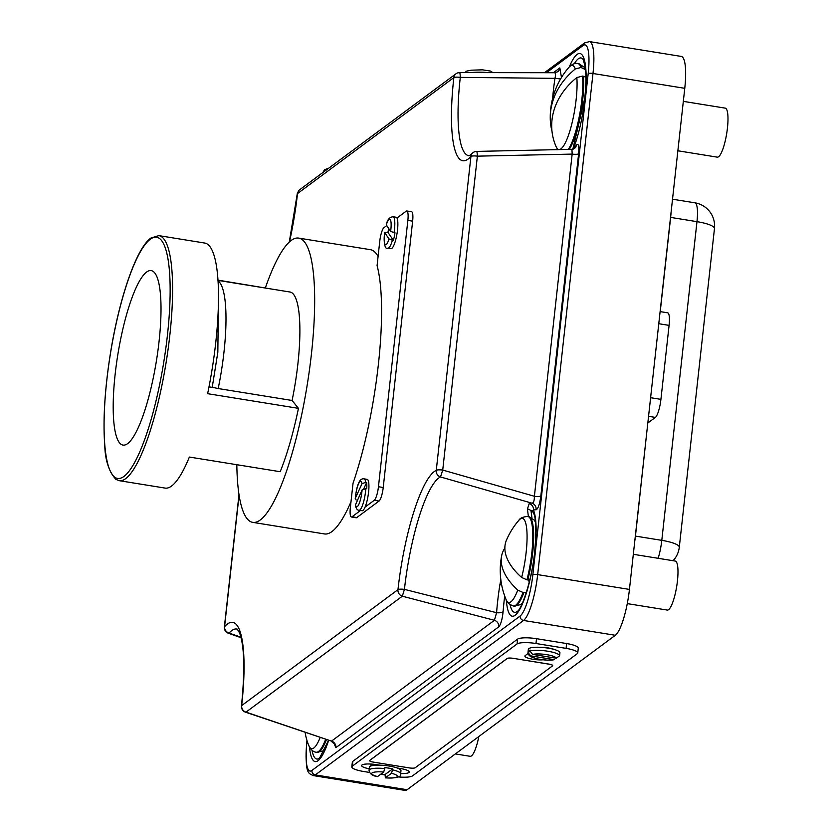 <?xml version="1.0" encoding="UTF-8"?>
<svg xmlns="http://www.w3.org/2000/svg" width="832" height="832" viewBox="0 0 832 832"><rect width="100%" height="100%" fill="white"/><g stroke="black" fill="none" stroke-linecap="round" stroke-linejoin="round"><path stroke-width="1.25" d="M388.669 228.478A15.891 3.515 -80.8 0 0 387.951 232.378L384.675 232.565L389.002 238.94L392.413 240.198A15.891 3.515 99.2 0 1 387.982 248.113L391.04 248.602A15.891 3.515 -80.8 0 0 397.519 229.996A15.891 3.515 -80.8 0 0 396.978 218.015A15.891 3.515 -80.8 0 0 396.115 217.235L393.047 216.746A15.891 3.515 99.2 0 1 394.462 229.507A15.891 3.515 99.2 0 1 394.046 232.627L390.634 231.358L386.256 224.806C387.296 219.773 389.563 217.09 393.047 216.746M387.982 248.113C385.185 249.642 383.978 245.097 384.353 234.478L384.675 232.565A12.906 2.85 -80.8 0 0 384.446 234.343A12.906 2.85 -80.8 0 0 385.174 244.473A12.906 2.85 -80.8 0 0 389.002 238.94M359.05 510.234C357.334 510.328 356.096 508.643 355.337 505.19L362.076 489.986L365.778 488.613A15.891 3.515 99.2 0 1 365.529 491.618A15.891 3.515 99.2 0 1 359.05 510.234L362.107 510.723A15.891 3.515 -80.8 0 0 365.061 507.114L374.286 500.271A11.731 2.59 -80.8 0 0 378.456 486.73L407.857 220.397A11.731 2.59 -80.8 0 0 406.817 210.974A11.731 2.59 -80.8 0 0 406.203 211.172L396.978 218.015M365.778 488.613L366.735 488.769A15.891 3.515 -80.8 0 0 366.642 482.477L365.685 482.321A15.891 3.515 99.2 0 0 364.114 478.868L367.172 479.357A15.891 3.515 99.2 0 1 368.586 492.118A15.891 3.515 99.2 0 1 365.061 507.114M387.951 232.378L393.37 240.354A15.891 3.515 -80.8 0 0 395.002 232.783L394.046 232.627M393.37 240.354L392.413 240.198M386.724 225.618L383.926 227.687A11.731 2.59 -80.8 0 0 379.766 241.228L377.073 265.616A143.978 31.845 99.2 0 1 378.373 364.53A143.978 31.845 99.2 0 1 353.049 483.184L350.355 507.572A11.731 2.59 -80.8 0 0 351.406 516.984A11.731 2.59 -80.8 0 0 352.009 516.797L360.537 510.474M528.393 516.568L527.415 509.018A5.959 5.356 162.2 0 1 531.003 510.879L533.468 510.162A55.588 12.293 99.2 0 1 534.903 551.086A55.588 12.293 99.2 0 1 519.48 609.846A55.588 12.293 99.2 0 1 506.345 600.194M510.11 604.739A51.376 11.367 -80.8 0 0 517.348 611.406C521.903 609.118 532.303 578.292 534.716 551.356C536.536 530.182 536.058 517.254 533.302 512.606A51.376 11.367 -80.8 0 0 531.003 510.879L531.97 517.93M469.55 72.623A15.642 2.891 -1.1 0 1 476.59 72.519L481.385 72.654M365.685 482.321L361.982 483.694L355.347 498.191L356.158 500.063M351.406 516.984L356.179 517.764A11.731 2.59 -80.8 0 0 356.793 517.566L379.07 501.041A11.731 2.59 -80.8 0 0 383.23 487.5L412.641 221.166A11.731 2.59 -80.8 0 0 411.601 211.744L406.817 210.974M500.854 579.883L499.928 584.47L501.623 584.73M527.415 509.018L529.235 503.547A84.084 18.595 99.2 0 1 531.981 503.183L440.513 476.954A96.418 21.32 -80.8 0 0 404.425 589.368L496.579 612.695A84.084 18.595 99.2 0 1 499.928 584.47M307.05 740.73L306.873 742.331A35.745 7.904 -80.8 0 0 311.917 770.442L520.156 615.992A35.745 7.904 -80.8 0 0 532.854 574.714L588.182 73.611A3.973 0.853 -173.7 0 1 592.987 73.497L537.67 574.61A39.718 8.788 99.2 0 1 523.557 620.464L315.307 774.914A39.718 8.788 99.2 0 1 313.238 775.58L405.007 790.4A39.718 8.788 -80.8 0 0 407.087 789.734L615.326 635.284A39.718 8.788 -80.8 0 0 629.439 589.42L684.767 88.317A39.718 8.788 -80.8 0 0 681.242 56.42L589.462 41.6A39.718 8.788 99.2 0 1 592.987 73.497L684.767 88.317M561.475 77.501L559.842 67.912A5.959 5.668 53.4 0 1 557.658 71.77A5.959 5.668 53.4 0 0 557.658 71.77L554.216 72.831C555.693 72.571 555.942 74.402 554.944 78.343L460.283 77.386A96.418 21.32 -80.8 0 0 460.19 78.25A96.418 21.32 -80.8 0 0 469.31 155.74L469.383 155.74M571.948 149.323L572.166 154.097L477.381 156.156L442.728 470.07L534.394 496.267L572.166 154.097A5.959 1.29 -173.7 0 0 578.614 153.816C579.249 145.61 578.427 142.834 576.15 145.465A5.959 5.148 32 0 1 575.474 147.701L571.948 149.323L476.601 151.414A5.959 5.959 0 0 0 472.243 153.379L469.279 155.75M536.016 509.818C538.044 509.028 539.656 504.41 540.842 495.986A5.959 1.29 -173.7 0 1 534.394 496.267C534.383 500.646 533.572 502.954 531.981 503.183A5.959 5.814 -79.7 0 1 536.016 509.818A78.177 17.295 -80.8 0 0 533.468 510.162A5.959 5.751 -113 0 0 529.235 503.547M498.763 626.829C500.843 624.458 502.289 619.393 503.11 611.645A5.959 2.049 4.4 0 1 496.579 612.695L494.416 620.298L402.324 596.201L246.002 712.14L331.51 741.114L494.416 620.298A5.959 5.668 -126.6 0 1 498.763 626.829L335.868 747.656A5.959 5.668 53.4 0 0 331.51 741.114L245.492 712.182A5.959 1.872 -71.4 0 0 246.002 712.14A5.959 5.668 -126.6 0 1 241.654 705.609L397.966 589.659A102.315 22.63 99.2 0 1 436.27 470.35A5.959 5.751 65.7 0 0 440.513 476.954L442.728 470.07A5.959 1.29 6.3 0 0 436.27 470.35L470.933 156.437A102.315 22.63 99.2 0 1 453.742 78.541A102.315 22.63 99.2 0 1 453.835 77.615A5.959 1.238 6.4 0 1 460.283 77.386A5.959 0.718 90.2 0 0 459.597 72.592A5.959 5.959 0 0 0 456.03 73.757A5.959 5.668 53.4 0 0 453.835 77.615L297.502 193.575A102.315 22.63 99.2 0 1 289.494 241.852M333.944 743.246L335.868 747.656M239.096 495.092L224.567 626.673A102.315 22.63 99.2 0 1 241.654 705.609A5.959 1.227 6.4 0 0 241.467 705.858C245.055 670.353 244.431 646.038 239.574 632.923L237.255 629.138A96.418 21.32 -80.8 0 0 229.081 633.058L240.958 637.208M554.642 72.727L459.597 72.592A5.959 0.718 90.2 0 0 459.462 72.696A5.959 5.668 53.4 0 0 456.03 73.757L298.615 190.518L297.502 193.575M552.594 98.602A84.084 18.595 99.2 0 1 553.384 90.542A84.084 18.595 99.2 0 1 554.944 78.343L560.612 78.936M366.642 482.477L363.782 488.727M542.745 659.828A10.92 2.361 6.3 0 1 533.052 659.287A10.92 2.361 6.3 0 1 524.909 656.074A10.92 2.361 6.3 0 1 525.252 655.574L528.06 653.494M369.47 772.429L363.48 771.462A15.642 3.37 6.3 0 1 351.822 766.865A15.642 3.37 6.3 0 1 352.3 766.158L517.057 643.958A15.642 3.37 6.3 0 1 535.985 643.51L566.093 648.378A15.642 3.37 6.3 0 1 577.762 652.964A15.642 3.37 6.3 0 1 577.273 653.682L412.526 775.882A15.642 3.37 6.3 0 1 398.268 776.922M351.822 766.865L352.352 762.05A15.642 3.37 6.3 0 1 352.841 761.332L517.587 639.142A15.642 3.37 6.3 0 1 536.515 638.695L566.623 643.552A15.642 3.37 6.3 0 1 578.292 648.149L577.762 652.964M384.987 774.935L380.713 774.249M540.696 647.338A10.92 2.361 6.3 0 1 554.611 649.584M369.221 768.81A11.918 2.569 6.3 0 1 361.639 765.544A11.918 2.569 6.3 0 1 376.438 764.65L379.475 765.138M397.311 768.019L400.338 768.508A11.918 2.569 6.3 0 1 409.23 772.013A11.918 2.569 6.3 0 1 400.66 773.531M376.823 765.149L371.062 764.223A11.918 2.569 6.3 0 1 369.793 764.005M401.606 768.737A11.918 2.569 6.3 0 1 398.58 768.539M552.698 665.61A4.961 1.071 -173.7 0 0 552.708 665.569A4.961 1.071 -173.7 0 0 549.006 664.113L513.146 658.32A4.961 1.071 -173.7 0 0 507.135 658.466L369.782 760.334A4.961 1.071 -173.7 0 0 369.626 760.562A4.961 1.071 -173.7 0 0 369.626 760.604M513.136 658.393A4.961 1.071 -173.7 0 0 507.125 658.538L369.772 760.417A4.961 1.071 -173.7 0 0 369.616 760.646A4.961 1.071 -173.7 0 0 373.318 762.102L409.178 767.894A4.961 1.071 -173.7 0 0 415.189 767.749L552.542 665.87A4.961 1.071 -173.7 0 0 552.698 665.642A4.961 1.071 -173.7 0 0 548.995 664.186L513.146 658.32M530.67 655.855L554.32 659.672A12.906 2.787 6.3 0 1 540.28 659.412A12.906 2.787 6.3 0 1 530.67 655.855L528.008 652.486L528.112 651.518A15.891 3.432 -173.7 0 1 528.112 651.435A15.891 3.432 -173.7 0 1 530.088 650.062L529.974 651.019L532.646 654.399A12.906 2.787 6.3 0 1 546.686 654.659A12.906 2.787 6.3 0 1 556.296 658.216L532.646 654.399M559.686 655.002A15.891 3.432 -173.7 0 0 559.697 654.93L559.936 652.808A15.891 3.432 -173.7 0 0 548.08 648.138A15.891 3.432 -173.7 0 0 528.351 649.314L528.112 651.435M559.697 654.93A15.891 3.432 -173.7 0 0 559.707 654.846L559.593 655.803A15.891 3.432 -173.7 0 0 547.747 651.217A15.891 3.432 -173.7 0 0 529.974 651.019M556.296 658.216L559.593 655.803M528.112 651.518L530.005 651.83M554.32 659.672L547.518 660.202L537.233 658.913L530.66 656.677L528.476 654.628L528.008 652.486M381.025 774.01A15.891 3.432 -173.7 0 0 385.039 774.54L385.382 777.816L391.466 773.302A12.906 2.787 6.3 0 1 396.958 776.942A12.906 2.787 6.3 0 1 385.382 777.816L385.226 777.878C396.521 778.357 401.658 776.994 400.639 773.791A15.891 3.432 -173.7 0 0 392.558 769.839L391.466 773.302M400.639 773.791L400.972 770.702A15.891 3.432 -173.7 0 0 389.126 766.033A15.891 3.432 -173.7 0 0 369.398 767.218L369.054 770.297C369.564 773.739 372.341 775.85 377.406 776.61L377.582 776.558A12.906 2.787 6.3 0 1 372.102 772.928A12.906 2.787 6.3 0 1 383.666 772.044L377.582 776.558M385.039 774.54L392.662 768.882A15.891 3.432 -173.7 0 0 388.898 768.154A15.891 3.432 -173.7 0 0 384.862 767.624L384.758 768.581A15.891 3.432 -173.7 0 0 369.054 770.297M392.662 768.882L392.558 769.839M383.666 772.044L384.758 768.581M265.398 287.799A143.978 31.845 99.2 0 1 291.148 240.5A143.978 31.845 99.2 0 1 298.667 238.098A143.978 31.845 99.2 0 1 309.514 369.45A143.978 31.845 99.2 0 1 260.291 519.958A143.978 31.845 99.2 0 1 252.762 522.361A143.978 31.845 99.2 0 1 236.829 464.714M351 501.738A143.978 31.845 99.2 0 1 331.989 531.534A143.978 31.845 99.2 0 1 324.459 533.936L252.762 522.361M208.998 386.859L215.145 387.858A4.961 0.946 11.7 0 0 218.192 388.544L292.084 400.473A89.367 19.76 99.2 0 0 297.898 363.782A89.367 19.76 99.2 0 0 289.962 292.011L217.953 280.384M146.578 272.074A88.369 19.542 99.2 0 1 151.195 270.608A88.369 19.542 99.2 0 1 157.851 351.229A88.369 19.542 99.2 0 1 127.639 443.612A88.369 19.542 99.2 0 1 123.022 445.089A88.369 19.542 99.2 0 1 116.366 364.458A88.369 19.542 99.2 0 1 146.578 272.074M217.942 280.134L271.263 288.985M158.808 235.622L204.693 243.038A124.114 27.446 99.2 0 1 207.636 393.682L298.449 408.346A124.114 27.446 -80.8 0 1 280.186 471.713L189.374 457.049A124.114 27.446 99.2 0 1 171.6 486.023A124.114 27.446 99.2 0 1 165.121 488.093L119.236 480.678L115.877 479.336C108.878 471.567 105.175 460.221 104.749 445.307C102.887 420.202 104.718 389.938 110.24 354.505C119.018 298.875 136.23 248.248 150.925 238.025L158.808 235.622A124.114 27.446 99.2 0 1 168.147 348.858A124.114 27.446 99.2 0 1 125.715 478.608A124.114 27.446 99.2 0 1 119.236 480.678M298.449 408.346L292.084 400.473M298.667 238.098L370.365 249.673A143.978 31.845 99.2 0 1 378.082 256.464M576.846 77.553A42.578 9.412 -80.8 0 1 576.129 99.663A42.578 9.412 -80.8 0 1 566.644 139.974A42.578 9.412 -80.8 0 1 556.036 146.546A76.482 76.482 0 0 1 554.663 142.958A76.128 62.514 -9.9 0 1 576.846 77.553L582.556 76.086L585.905 77.178M683.322 101.369L725.234 108.139A24.825 5.491 99.2 0 1 727.438 128.076A24.825 5.491 99.2 0 1 717.319 157.154L677.872 150.779M585.468 68.775L584.21 67.142A43.742 9.672 99.2 0 1 585.468 69.607L581.006 67.475L575.297 68.983A76.128 63.274 169.4 0 0 550.254 118.331A76.128 63.274 169.4 0 0 551.959 130.978M627.286 603.616L667.316 610.074A24.825 5.491 -80.8 0 0 677.435 580.996A24.825 5.491 -80.8 0 0 675.23 561.059L633.318 554.299M521.654 577.47A42.578 9.412 99.2 0 0 526.126 552.583A42.578 9.412 99.2 0 0 518.804 520.364A76.482 76.482 0 0 0 506.532 539.937A76.128 39.104 17 0 0 521.654 577.47L526.947 579.831L529.755 580.091M526.282 592.706L523.047 592.478L517.764 590.086A76.128 40.31 -162.7 0 1 501.613 555.942A76.128 40.31 -162.7 0 1 504.868 548.007M529.173 582.462L528.767 580.081M307.975 743.402A76.482 76.482 0 0 0 308.87 745.69A42.578 9.412 -80.8 0 1 308.672 745.17A76.128 63.274 -10.6 0 1 307.965 743.402A76.128 63.274 -10.6 0 1 305.136 732.326M478.847 736.507A24.825 5.491 99.2 0 1 470.153 756.309L455.374 753.917M634.774 541.091A23.452 5.19 -80.8 0 0 635.45 536.099L647.161 428.896M660.234 311.615L670.634 217.402A23.452 5.19 -80.8 0 0 671.039 212.618M650.603 397.696L660.92 399.36L669.084 325.374L658.778 323.71M660.92 399.36A15.642 3.463 99.2 0 1 655.366 417.414L648.554 416.312M647.816 423.01L655.366 417.414M660.109 311.594L667.701 312.822A15.642 3.463 99.2 0 1 669.084 325.374M323.814 171.818A15.891 2.943 178.9 0 0 323.253 172.162A15.891 2.943 178.9 0 0 322.899 172.494M355.441 504.483A12.906 2.85 -80.8 0 0 358.623 504.816A12.906 2.85 -80.8 0 0 361.92 491.712A12.906 2.85 -80.8 0 0 362.076 489.986M312.042 750.287A51.958 11.492 -80.8 0 0 319.571 758.108L328.526 740.303M328.671 740.355A54.766 12.116 99.2 0 1 309.514 747.053M572.842 149.219L584.719 98.436C586.071 85.717 586.269 75.421 585.322 67.517L583.305 59.675A51.376 11.367 -80.8 0 0 574.34 63.721M569.338 66.851A55.588 12.293 99.2 0 1 583.149 56.545A55.588 12.293 99.2 0 1 584.906 98.166A55.588 12.293 99.2 0 1 573.206 149.126M361.982 483.694A12.906 2.85 -80.8 0 0 358.55 483.86A12.906 2.85 -80.8 0 0 355.347 498.191M390.634 231.358A12.906 2.85 -80.8 0 0 390.291 219.658A12.906 2.85 -80.8 0 0 386.298 224.994M397.966 589.659L397.966 589.659A5.959 5.668 53.4 0 0 402.324 596.201L404.425 589.378A96.418 21.32 -80.8 0 0 404.425 589.378A5.959 1.29 6.3 0 0 397.966 589.659M588.182 73.611A35.745 7.904 -80.8 0 0 583.138 45.5L546.426 72.738M553.332 72.727L559.842 67.912M573.674 148.97A78.177 17.295 -80.8 0 0 576.15 145.465M578.614 153.816L540.842 495.986M504.712 596.034A78.177 17.295 -80.8 0 0 503.11 611.645M532.854 574.714A3.973 0.853 6.3 0 1 537.67 574.61L629.439 589.42M520.156 615.992A3.973 3.775 53.4 0 0 523.557 620.464L615.326 635.284M311.917 770.442A3.973 3.775 53.4 0 0 315.307 774.914L407.087 789.734M228.322 633.214A5.959 1.841 109.4 0 0 229.081 633.058A5.959 5.502 -138 0 1 224.567 626.673A5.959 1.29 6.3 0 0 224.38 626.943A5.959 5.959 0 0 0 228.322 633.214L241.082 637.728M472.243 153.379A5.959 5.502 -137.9 0 0 470.933 156.437A5.959 1.29 6.3 0 1 477.381 156.156A5.959 0.749 -90.6 0 0 476.601 151.414M544.409 72.738L584.594 42.931A3.973 3.775 53.4 0 0 583.138 45.5M352.009 516.797L356.793 517.566M374.286 500.271L379.07 501.041M378.456 486.73L383.23 487.5M407.857 220.397L412.641 221.166M488.02 72.665A15.891 2.943 178.9 0 0 471.838 72.519M566.093 648.378L566.623 643.552M535.985 643.51L536.515 638.695M517.057 643.958L517.587 639.142M352.3 766.158L352.841 761.332M370.864 766.002L371.062 764.223M150.186 239.314A122.127 27.009 -80.8 0 0 106.798 380.328A122.127 27.009 -80.8 0 0 124.02 476.372A122.127 27.009 -80.8 0 0 167.419 335.358A122.127 27.009 -80.8 0 0 150.186 239.314M217.984 280.852A89.367 19.76 99.2 0 1 224.006 351.842A89.367 19.76 99.2 0 1 218.192 388.544M569.223 149.417A45.344 10.026 -80.8 0 0 582.66 100.1A45.344 10.026 -80.8 0 0 583.398 76.222M582.556 76.086A45.344 10.026 99.2 0 1 581.818 99.965A45.344 10.026 99.2 0 1 568.266 149.448M581.849 67.61A45.344 10.026 -80.8 0 0 578.635 63.679L577.793 63.544A45.344 10.026 99.2 0 1 581.006 67.475M575.297 68.983A42.578 9.412 -80.8 0 0 568.807 67.444A76.482 76.482 0 0 0 550.254 118.331M526.947 579.831A45.344 10.026 -80.8 0 0 531.814 552.885A45.344 10.026 -80.8 0 0 527.79 516.464L528.632 516.599A45.344 10.026 99.2 0 1 532.657 553.02A45.344 10.026 99.2 0 1 527.79 579.966M535.569 522.85A43.742 9.672 -80.8 0 0 534.206 520.062L528.632 516.599M522.267 603.45L520.551 604.604A43.742 9.672 -80.8 0 0 522.725 602.389M523.879 592.613A45.344 10.026 99.2 0 1 514.176 606.133L520.551 604.604M517.764 590.086A42.578 9.412 99.2 0 1 506.033 599.466C506.407 601.983 508.841 604.157 513.334 605.998A45.344 10.026 -80.8 0 0 523.047 592.478M325.655 739.326A45.344 10.026 99.2 0 1 316.181 752.232L317.023 752.367A45.344 10.026 -80.8 0 0 326.446 739.596M316.181 752.232C313.269 751.941 310.835 749.757 308.87 745.69A42.578 9.412 -80.8 0 0 320.174 737.454M325.177 749.133A43.742 9.672 99.2 0 1 323.398 750.838L317.023 752.367M658.133 558.303A23.452 5.19 -80.8 0 0 661.794 540.353L635.45 536.099M673.078 560.716A23.452 23.452 0 0 0 679.286 547.248A23.452 5.065 6.3 0 0 661.794 540.353L696.977 221.655L670.634 217.402M694.897 202.821A23.452 23.452 0 0 1 714.47 228.55A23.452 5.065 -173.7 0 0 696.977 221.655A23.452 5.19 -80.8 0 0 694.897 202.821L672.516 199.212M334.173 742.747L334.318 744.006L331.334 741.26M241.467 705.858A5.959 5.959 0 0 0 245.492 712.182M239.002 494.51L224.38 626.943M289.286 242.039L297.461 192.535M306.966 740.48L306.748 742.518C304.834 774.592 308.35 773.011 313.238 775.58M584.594 42.931L589.462 41.6M364.114 478.868C359.726 477.922 356.762 484.515 355.233 498.638M465.878 71.271L471.307 70.19L482.477 69.826L490.599 71.094L492.981 72.675M322.764 172.598L324.532 169.728L328.682 168.21M218.421 301.881L217.838 352.217L212.222 387.379M556.036 146.546L557.898 149.781M577.793 63.544C574.943 62.899 571.948 64.199 568.807 67.444M584.21 67.142L578.635 63.679M518.804 520.364C519.948 518.107 522.954 516.807 527.79 516.464M513.334 605.998L514.176 606.133M501.613 555.942A76.482 76.482 0 0 0 506.033 599.466M535.465 521.706L534.206 520.062M324.854 749.85L323.398 750.838M714.47 228.55L679.286 547.248"/></g></svg>
